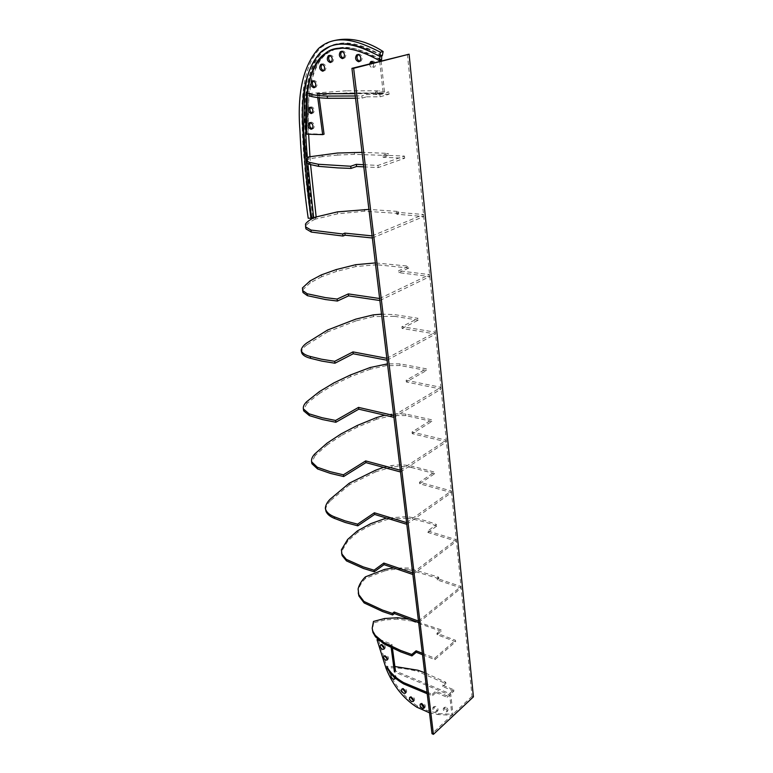 <?xml version="1.0" encoding="UTF-8"?>
<svg xmlns="http://www.w3.org/2000/svg" width="773" height="773" viewBox="0 0 773 773"><rect width="100%" height="100%" fill="white"/><g stroke="black" fill="none" stroke-linecap="round" stroke-linejoin="round"><path stroke-width="0.58" stroke-dasharray="3.87 2.9" d="M381.698 55.791C368.035 47.916 340.304 36.234 325.675 49.057C310.717 57.434 302.9 91.562 304.804 124.685C306.127 156.639 308.833 187.646 312.949 217.696L311.635 218.189L313.442 217.474L310.62 217.271L308.205 218.237M310.205 207.193L312.147 217.996M304.523 92.373L303.673 131.101M380.306 56.139L372.905 52.467C356.923 43.703 339.183 39.114 325.104 49.192L321.945 51.617C314.775 58.709 309.664 68.256 306.62 80.257M330.023 46.351C343.627 41.887 357.918 43.926 372.905 52.467M313.654 217.86L313.761 218.691L312.601 218.421M307.422 157.808L307.867 163.634M312.949 217.696L316.254 217.754L313.761 218.691M381.611 59.772C370.711 53.926 350.014 43.81 336.709 48.583M335.762 48.873L327.849 52.873C320.293 57.907 314.737 67.898 311.171 82.866C308.147 99.611 307.306 116.742 308.64 134.241M309.963 156.648L310.572 164.697M316.138 216.875L316.254 217.754M382.316 55.637C361.165 43.655 340.062 36.64 323.182 51.115C308.64 67.038 302.716 93.485 305.393 130.463C306.784 165.441 310.93 200.004 313.442 217.474M329.694 41.839L321.143 47.404C304.34 63.222 300.581 93.862 302.291 129.796C303.731 165.026 307.934 199.734 310.62 217.271M400.511 471.974L446.436 441.895L412.241 433.672L431.836 421.42L431.663 419.778L405.728 413.999L392.085 413.961L384.809 415.217M431.836 421.42L405.912 415.613L405.728 413.999M405.912 415.613L392.278 415.565L392.085 413.961M392.278 415.565L376.712 419.208L376.509 417.594M376.712 419.208L357.541 427.063L357.319 425.44M357.541 427.063L341.337 435.518L341.096 433.885M341.337 435.518L327.23 444.871L326.979 443.209M327.23 444.871L315.046 455.626L314.785 453.944M315.046 455.626L311.77 462.447M446.436 441.895L446.263 440.195L412.048 432.01L431.663 419.778M412.241 433.672L412.048 432.01M400.298 470.216L446.263 440.195M393.94 417.333L441.112 389.099L406.356 381.988L426.454 370.499L426.281 368.798L399.931 363.841L387.505 363.861M426.454 370.499L400.124 365.523L399.931 363.841M400.124 365.523L386.239 365.648L386.036 363.986M386.239 365.648L370.344 369.194L370.132 367.523M370.344 369.194L350.72 376.644L350.498 374.953M350.72 376.644L334.1 384.616L333.859 382.906M334.1 384.616L319.597 393.37L319.336 391.65M319.597 393.37L307.016 403.409L306.746 401.66M307.016 403.409L303.567 409.719M441.112 389.099L440.939 387.331L406.154 380.258L426.281 368.798M406.356 381.988L406.154 380.258M393.718 415.497L440.939 387.331M406.811 524.307L451.538 492.565L419.71 483.811L419.526 482.217L434.474 472.09L411.623 466.032C405.622 464.815 399.052 464.631 391.911 465.481L383.572 467.385M419.71 483.811L434.648 473.675L434.474 472.09M434.648 473.675L411.806 467.597L411.623 466.032M411.806 467.597C405.806 466.37 399.235 466.187 392.104 467.027L391.911 465.481M392.104 467.027L375.717 471.81L375.514 470.245M375.717 471.81L349.454 484.797L349.232 483.222M349.454 484.797L330.429 500.769L330.187 499.165M330.429 500.769C327.404 503.774 325.791 506.827 325.588 509.929M451.538 492.565L451.374 490.942L419.526 482.217M406.608 522.625L451.374 490.942M387.07 360.237L435.576 334.033L402.124 328.467L401.921 326.66L418.067 318.331L394.104 314.543L381.524 314.167M402.124 328.467L418.261 320.119L418.067 318.331M418.261 320.119L394.307 316.302L394.104 314.543M394.307 316.302L373.533 316.601L373.311 314.862M373.533 316.601L356.044 320.872L355.822 319.123M356.044 320.872L327.791 331.82L327.539 330.042M327.791 331.82L306.997 344.826L306.726 343.019M306.997 344.826C303.982 347.019 302.175 349.222 301.596 351.435M435.576 334.033L435.383 332.187L401.921 326.66M386.838 358.324L435.383 332.187M379.881 300.523L429.788 276.56L398.839 272.647L398.626 270.763L408.627 266.154L375.349 262.926M398.839 272.647L408.83 268.028L408.627 266.154M408.83 268.028L376.915 264.762L376.693 262.926M376.915 264.762L355.899 266.54L355.667 264.704M355.899 266.54L336.516 271.41L336.265 269.564M336.516 271.41L321.587 276.763L321.317 274.908M321.587 276.763L310.321 282.792L310.05 280.918M310.321 282.792L302.726 289.836L302.446 287.933M302.726 289.836L302.591 290.387M429.788 276.56L429.595 274.628L398.626 270.763M379.64 298.513L429.595 274.628M412.85 574.494L456.437 541.245L427.952 532.471L427.778 530.935L436.561 524.509C427.585 521.031 417.768 518.403 407.1 516.635L386.432 518.055M427.952 532.471L436.726 526.046L436.561 524.509M436.726 526.046C427.759 522.558 417.942 519.92 407.284 518.142L407.1 516.635M407.284 518.142L388.172 519.156L387.978 517.659M388.172 519.156L370.827 525.205L370.625 523.698M370.827 525.205L357.638 532.394L357.426 530.877M357.638 532.394L347.898 540.945L347.676 539.419M347.898 540.945L341.637 551.362L341.405 549.816M341.637 551.362L341.589 552.966M456.437 541.245L456.273 539.68L427.778 530.935M412.656 572.88L456.273 539.68M418.647 622.642L461.143 588.031L437.17 579.895L437.006 578.407L438.62 577.141L408.25 568.049L393.728 567.962M437.17 579.895L438.784 578.629L438.62 577.141M438.784 578.629L408.434 569.508L408.25 568.049M408.434 569.508C400.685 568.657 392.81 569.112 384.79 570.861L384.596 569.401M384.79 570.861L365.59 578.33L365.378 576.871M365.59 578.33C361.735 582.175 359.319 586.195 358.314 590.417L358.102 588.939M358.314 590.417L358.266 592.91M461.143 588.031L460.998 586.523L437.006 578.407M418.464 621.096L460.998 586.523M372.354 237.997L423.739 216.508L396.8 214.237L396.578 212.266L398.51 211.483L368.905 209.396M396.8 214.237L398.733 213.454L398.51 211.483M398.733 213.454L364.73 211.213L364.498 209.28M364.73 211.213L337.675 213.802L337.424 211.879M337.675 213.802L315.162 219.194L314.882 217.252M315.162 219.194C310.427 221.474 307.296 223.755 305.77 226.025L305.49 224.054M305.77 226.025L305.548 226.682M423.739 216.508L423.536 214.498L396.578 212.266M372.103 235.891L423.536 214.498M363.793 166.852L378.21 167.586L404.675 158.223L383.157 157.286L382.915 155.189L388.162 153.383L362.044 152.368M383.157 157.286L388.394 155.479L388.162 153.383M388.394 155.479L354.556 154.368L354.305 152.329M354.556 154.368L337.724 155.054L337.463 153.025M337.724 155.054L322.37 156.658L322.09 154.639M322.37 156.658L308.9 158.948L308.62 156.919M308.9 158.948L306.736 161.113M306.62 161.799L306.33 159.75M404.675 158.223L404.453 156.088L382.915 155.189M363.532 164.697L377.958 165.412L404.453 156.088M378.21 167.586L377.958 165.412M422.512 654.731L434.909 659.649L455.635 641.725L437.122 634.73L436.958 633.29L441.093 629.821L409.458 619.202M437.122 634.73L441.248 631.261L441.093 629.821M441.248 631.261L412.019 621.077L411.845 619.656M412.019 621.077L397.67 619.154L397.486 617.743M397.67 619.154L384.77 619.927L384.577 618.516M384.77 619.927L373.678 622.845L373.475 621.434M373.678 622.845L372.393 629.647L372.19 628.227M455.635 641.725L455.481 640.266L436.958 633.29M422.338 653.262L434.735 658.171L455.481 640.266M434.909 659.649L434.735 658.171M394.877 666.51L386.819 666.413L387.002 667.775C398.037 667.543 408.395 668.819 418.077 671.602L417.903 670.23M427.208 693.748L432.609 695.555L432.445 694.144L435.769 691.159L447.007 695.855L453.703 689.748L442.494 685.129L445.75 682.211L424.677 672.703M427.034 692.337L432.445 694.144M432.609 695.555L435.933 692.569L435.769 691.159M435.933 692.569L447.161 697.275L447.007 695.855M447.161 697.275L453.857 691.159L453.703 689.748M453.857 691.159L442.649 686.53L442.494 685.129M442.649 686.53L445.905 683.603L418.077 671.602M445.905 683.603L445.75 682.211M346.526 90.799L308.582 93.514L308.881 95.649L346.787 92.953L346.526 90.799L379.746 90.779L379.987 93.002L346.787 92.953M355.532 98.229L362.064 98.094L361.803 95.842L366.296 94.577L379.823 94.538L388.858 91.958L375.359 92.016L379.746 90.779M355.261 95.987L361.803 95.842M362.064 98.094L366.557 96.818L366.296 94.577M366.557 96.818L380.074 96.809L379.823 94.538M380.074 96.809L389.099 94.209L388.858 91.958M389.099 94.209L375.61 94.248L375.359 92.016M375.61 94.248L379.987 93.002M434.648 707.353L433.006 707.498C432.426 709.015 433.141 710.435 435.17 711.759L436.813 711.614C437.402 710.097 436.677 708.677 434.648 707.353M435.682 706.416L434.04 706.561C433.45 708.078 434.175 709.488 436.194 710.812L437.847 710.667C438.426 709.15 437.711 707.73 435.682 706.416M395.061 677.815L391.872 674.665M395.071 678.472L395.853 678.163C396.443 676.646 395.747 675.235 393.766 673.94L392.278 674.075L391.988 674.79M384.258 648.595L385.051 648.286C385.679 646.721 384.983 645.291 382.973 643.986L381.234 644.701M387.428 659.417L388.23 659.137C388.79 657.697 388.152 656.383 386.307 655.185L384.674 655.91M405.68 692.608L406.463 692.299C407.042 690.791 406.347 689.381 404.356 688.086L402.569 688.811M413.584 700.85L414.357 700.541C414.937 699.053 414.231 697.652 412.26 696.357L410.453 697.091M424.329 707.595L425.102 707.266C425.681 705.749 424.966 704.319 422.937 702.995L421.063 703.739M444.881 708.174L443.451 708.3C442.948 709.604 443.567 710.812 445.306 711.943L446.746 711.817C447.248 710.513 446.62 709.295 444.881 708.174M445.915 707.218L444.485 707.353C443.982 708.648 444.601 709.865 446.34 710.996L447.77 710.86C448.272 709.556 447.654 708.348 445.915 707.218M392.452 648.276L391.93 644.334L378.074 638.827L387.157 667.572C394.008 684.549 404.211 697.43 417.768 706.213L424.551 709.643L438.581 713.585L437.557 714.532L451.944 715.296L449.702 694.956L394.423 671.921L395.476 671.032L450.736 694.009L452.968 714.339L451.944 715.296M417.768 706.213L416.734 707.14M438.581 713.585L452.968 714.339M429.498 712.803L437.557 714.532M387.157 667.572L386.094 668.442M391.93 644.334L390.858 645.204L379.611 640.72M391.186 647.677L390.858 645.204M360.034 61.396L361.117 61.019L360.034 61.396M358.112 54.448L359.174 54.081C362.353 55.472 363.001 57.782 361.117 61.019M313.2 80.846L314.263 80.45C317.239 81.832 317.877 84.035 316.176 87.049L314.853 87.349M310.398 122.578L311.538 122.144C314.408 123.516 315.055 125.641 313.48 128.511L312.215 128.82M310.601 107.292L311.674 106.867C314.36 108.143 314.959 110.124 313.461 112.839L312.205 113.1M322.08 64.159L323.124 63.773C326.158 65.164 326.795 67.406 325.027 70.507L323.665 70.816M329.723 55.453L330.747 55.086C333.81 56.468 334.438 58.719 332.641 61.85L331.269 62.159M341.869 51.289L342.893 50.931C346.062 52.342 346.71 54.661 344.835 57.898L343.425 58.236M372.006 61.425L373.04 61.028C375.765 62.207 376.316 64.178 374.702 66.942L373.736 67.27C372.055 66.942 371.166 65.676 371.088 63.473M373.717 62.806L373.282 67.309L372.325 67.638C370.634 67.309 369.745 66.043 369.658 63.84M338.11 48.361L343.55 47.781C349.444 47.568 355.416 48.612 361.474 50.921L380.983 59.927M334.023 49.259L325.733 53.318L334.023 49.259M343.183 48.09L360.034 51.26L361.474 50.921M360.034 51.26L379.553 60.294M307.383 93.813L308.804 93.436C310.949 74.488 317.075 61.009 327.172 52.979M306.63 134.183L308.021 133.758L308.804 93.436M324.061 134.202L308.021 133.758M317.722 97.572L317.22 93.784L318.631 93.398L319.21 97.736M381.108 60.932L384.654 93.156L318.631 93.398M379.688 61.289L383.253 93.562L354.981 93.659M407.4 54.245L472.042 696.27L473.424 696.84M472.042 696.27L432.02 733.722M325.104 49.192L325.675 49.057M321.143 47.404L318.621 48.419M321.945 51.617L323.182 51.115M433.006 707.498L434.04 706.561M391.399 674.819L392.278 674.075M380.645 644.846L381.514 644.151M384.055 656.045L384.944 655.32M401.96 688.975L402.83 688.221M409.845 697.265L410.714 696.492M420.454 703.923L421.324 703.14M443.451 708.3L444.485 707.353M446.746 711.817L447.77 710.86M424.068 708.203L425.102 707.266M413.323 701.459L414.357 700.541M405.419 693.197L406.463 692.299M387.167 660.007L388.23 659.137M383.988 649.156L385.051 648.286M394.81 679.052L395.853 678.163M436.813 711.614L437.847 710.667M374.702 66.942L373.282 67.309M344.835 57.898L343.405 58.255M332.641 61.85L331.211 62.198M325.027 70.507L323.597 70.865M313.461 112.839L312.05 113.235M313.48 128.511L312.089 128.927M316.176 87.049L314.756 87.426"/><path stroke-width="1.16" d="M330.023 46.351L321.307 51.878C314.06 58.97 309.161 68.43 306.62 80.257L304.523 92.373L303.673 131.101L310.205 207.193L311.654 218.189L312.601 218.421M378.963 60.439L380.306 56.139L381.717 55.791L381.611 59.772L378.963 60.439C364.914 52.342 338.642 41.471 325.162 53.501C315.848 59.56 309.693 73.232 306.688 94.509C305.093 115.795 305.345 136.898 307.422 157.808M307.867 163.634L313.654 217.86M336.709 48.583L335.762 48.873M308.64 134.241L309.963 156.648M310.572 164.697L316.138 216.875M380.413 52.197L379.601 56.313L382.316 55.637L383.137 51.53L380.413 52.197C358.624 41.133 336.642 32.881 318.621 48.419C303.2 65.686 296.977 93.098 299.953 130.637C301.431 165.924 305.664 200.69 308.205 218.237L311.654 218.189M383.137 51.53C364.518 39.578 346.71 36.341 329.694 41.839M379.601 56.313C358.305 45.047 337.434 37.635 320.669 52.139C306.243 67.927 300.368 94.316 303.064 131.304C304.485 166.34 308.659 200.961 311.017 218.44M311.77 462.447L311.973 463.781L317.577 468.95L330.4 473.405L343.656 476.545L343.405 474.806L365.697 460.901L400.298 470.216L400.511 471.974L365.929 462.621L365.697 460.901M317.577 468.95L317.317 467.24L330.139 471.675L343.405 474.806M384.809 415.217L376.509 417.594L357.319 425.44L341.096 433.885L326.979 443.209L314.785 453.944C312.273 456.592 311.21 459.201 311.587 461.79L317.317 467.24M311.848 463.481L311.587 461.79M343.656 476.545L365.929 462.621M303.567 409.719L303.76 410.936L309.393 415.623L322.399 419.546L335.869 422.271L335.608 420.454L358.537 407.39L393.718 415.497L393.94 417.333L358.778 409.178L358.537 407.39M309.393 415.623L309.123 413.835L322.128 417.749L335.608 420.454M387.505 363.861L370.132 367.523L350.498 374.953L333.859 382.906L319.336 391.65L306.746 401.66C304.147 404.115 303.016 406.53 303.364 408.898L309.123 413.835M303.644 410.666L303.364 408.898M335.869 422.271L358.778 409.178M383.572 467.385L375.514 470.245L349.232 483.222L330.187 499.165C327.163 502.16 325.549 505.213 325.346 508.315L326.032 511.407C327.269 514.316 330.1 516.654 334.535 518.432L345.289 522.5L357.822 525.833L357.59 524.162L374.393 512.779L406.608 522.625L406.811 524.307L374.615 514.432L374.393 512.779M334.535 518.432L334.294 516.789L345.048 520.847L357.59 524.162M325.346 508.315L325.781 509.784C327.018 512.683 329.858 515.011 334.294 516.789M357.822 525.833L374.615 514.432M301.596 351.435L301.866 353.213C303.045 355.416 305.953 357.126 310.572 358.334L321.8 361.097L334.96 363.223L334.69 361.32L352.99 351.889L386.838 358.324L387.07 360.237L353.242 353.763L352.99 351.889M310.572 358.334L310.292 356.469L321.52 359.213L334.69 361.32M381.524 314.167L373.311 314.862L355.822 319.123L327.539 330.042L306.726 343.019C303.383 345.434 301.538 347.85 301.19 350.246L301.586 351.377C302.765 353.561 305.673 355.261 310.292 356.469M301.47 352.092L301.19 350.246M334.96 363.223L353.242 353.763M302.591 290.387L302.997 292.523L307.432 295.682L325.636 299.566L337.386 301.045L337.115 299.064L348.323 293.904L379.64 298.513L379.881 300.523L348.584 295.875L348.323 293.904M307.432 295.682L307.152 293.75L325.365 297.605L337.115 299.064M375.349 262.926L355.667 264.704L336.265 269.564L321.317 274.908L310.05 280.918L302.446 287.933L302.716 290.6L307.152 293.75M337.386 301.045L348.584 295.875M341.589 552.966L342.149 555.594L346.517 560.918L363.484 568.493L374.306 571.778L374.084 570.184L383.823 563.063L412.656 572.88L412.85 574.494L384.036 564.648L383.823 563.063M346.517 560.918L346.285 559.352L363.262 566.909L374.084 570.184M386.432 518.055L370.625 523.698L357.426 530.877L347.676 539.419L341.405 549.816L341.917 554.038L346.285 559.352M374.306 571.778L384.036 564.648M358.266 592.91L358.952 596.06L364.141 602.94L382.683 611.569L392.626 614.941L392.433 613.414L394.182 612.032L418.464 621.096L418.647 622.642L394.385 613.559L394.182 612.032M364.141 602.94L363.928 601.433L382.48 610.052L392.433 613.414M393.728 567.962L384.596 569.401L365.378 576.871C361.532 580.707 359.107 584.726 358.102 588.939L358.74 594.563L363.928 601.433M392.626 614.941L394.385 613.559M305.548 226.682L305.973 228.895L311.297 232.064L342.97 236.045L342.7 233.987L344.835 233.117L372.103 235.891L372.354 237.997L345.106 235.185L344.835 233.117M311.297 232.064L311.007 230.054L342.7 233.987M368.905 209.396L337.424 211.879L314.882 217.252C310.147 219.532 307.016 221.793 305.49 224.054L305.693 226.914L311.007 230.054M342.97 236.045L345.106 235.185M306.736 161.113L306.987 162.9L309.48 164.359L318.65 166.359L337.975 167.905L351.01 168.408L350.739 166.253L356.305 164.34L363.532 164.697M318.65 166.359L318.36 164.263L350.739 166.253M362.044 152.368L337.463 153.025L308.62 156.919L306.33 159.75L306.697 160.842L309.19 162.291L318.36 164.263M309.48 164.359L309.19 162.291M351.01 168.408L356.566 166.485L356.305 164.34M356.566 166.485L363.793 166.852M372.402 629.734L372.982 632.536L375.475 636.788L383.833 643.841L400.723 651.871L411.951 655.91L411.767 654.451L416.106 650.808L422.338 653.262M383.833 643.841L383.63 642.392L400.54 650.412L411.767 654.451M409.458 619.202L397.486 617.743L384.577 618.516L373.475 621.434L372.19 628.227L372.779 631.106L375.272 635.358L383.63 642.392M375.475 636.788L375.272 635.358M411.951 655.91L416.289 652.267L416.106 650.808M416.289 652.267L422.512 654.731M387.002 667.775C390.307 674.008 395.882 679.409 403.728 683.97L427.208 693.748M403.728 683.97L403.554 682.578L427.034 692.337M424.677 672.703L417.903 670.23L394.877 666.51M386.819 666.413C390.123 672.636 395.699 678.027 403.554 682.578M308.881 95.649C312.128 97.031 318.331 97.91 327.491 98.277L355.532 98.229M327.491 98.277L327.211 96.074L355.261 95.987M308.582 93.514C311.838 94.876 318.041 95.736 327.211 96.074M391.872 674.665L391.225 674.964C390.636 676.481 391.322 677.892 393.302 679.196L394.81 679.052L395.061 677.815M391.988 674.79L395.071 678.472M381.901 644.856L380.442 645.011C379.814 646.576 380.509 648.006 382.519 649.31L383.988 649.156C384.606 647.59 383.91 646.151 381.901 644.856M381.234 644.701L384.258 648.595M385.244 656.055L383.881 656.19C383.311 657.62 383.949 658.944 385.795 660.152L387.167 660.007C387.727 658.577 387.089 657.263 385.244 656.055M384.674 655.91L387.428 659.417M403.313 688.985L401.786 689.12C401.206 690.627 401.902 692.028 403.883 693.342L405.419 693.197C405.999 691.7 405.303 690.289 403.313 688.985M402.569 688.811L405.68 692.608M411.226 697.275L409.68 697.41C409.101 698.898 409.806 700.29 411.777 701.594L413.323 701.459C413.903 699.971 413.197 698.57 411.226 697.275M410.453 697.091L413.584 700.85M421.903 703.923L420.29 704.068C419.71 705.585 420.425 707.005 422.445 708.339L424.068 708.203C424.648 706.677 423.933 705.256 421.903 703.923M421.063 703.739L423.478 707.411L424.329 707.595M377.746 639.087L377.002 639.686L386.094 668.442C392.964 685.448 403.177 698.338 416.734 707.14L429.498 712.803M379.611 640.72L377.002 639.686M394.423 671.921L391.186 647.677M395.476 671.032L392.452 648.276M359.687 61.376C356.759 59.676 356.227 57.366 358.112 54.458L357.744 54.429C360.923 55.82 361.571 58.139 359.687 61.376L358.604 61.753C355.435 60.352 354.788 58.033 356.682 54.806M314.853 87.349C312.176 85.745 311.625 83.581 313.2 80.846M313.77 87.755C310.804 86.363 310.176 84.16 311.877 81.146L312.843 80.817C315.809 82.199 316.457 84.402 314.756 87.426L313.77 87.755M312.215 128.82C309.596 127.342 308.987 125.265 310.398 122.578M311.065 129.255C308.195 127.883 307.548 125.757 309.132 122.888L310.137 122.559C313.007 123.931 313.664 126.057 312.089 128.927L311.065 129.255M312.205 113.1C309.838 111.689 309.297 109.756 310.601 107.292M311.123 113.534C308.437 112.259 307.847 110.268 309.345 107.563L310.263 107.263C312.949 108.529 313.548 110.529 312.05 113.235L311.123 113.534M323.665 70.816C320.93 69.145 320.399 66.932 322.08 64.159M322.612 71.203C319.578 69.802 318.94 67.56 320.708 64.459L321.684 64.12C324.728 65.512 325.365 67.763 323.597 70.865L322.612 71.203M331.269 62.159C328.506 60.478 327.994 58.236 329.723 55.453M330.216 62.545C327.163 61.154 326.535 58.893 328.332 55.762L329.308 55.424C332.371 56.806 333.008 59.067 331.211 62.198L330.216 62.545M343.425 58.236C340.526 56.506 340.004 54.197 341.859 51.298L341.463 51.269C344.632 52.68 345.28 55.009 343.405 58.255L342.362 58.613C339.202 57.192 338.555 54.864 340.429 51.627M371.088 63.473L372.006 61.425M369.658 63.84L370.663 61.724L371.61 61.386L373.717 62.806M334.023 49.259L343.183 48.09M335.463 48.931L338.11 48.361M380.983 59.927L381.108 60.932M379.553 60.294L380.992 59.936M317.722 97.572L322.67 134.628L306.63 134.183L307.383 93.813C309.519 74.855 315.635 61.347 325.733 53.318M322.67 134.628L324.061 134.202L319.21 97.736M379.572 60.304L379.688 61.289M354.981 93.659L317.22 93.784M353.648 68.304L351.928 68.343L432.02 733.722L433.411 734.35L353.648 68.304L409.091 54.197L473.424 696.84L433.411 734.35M351.928 68.343L409.091 54.197M325.162 53.501L327.849 52.873M321.307 51.878L320.669 52.139M311.712 462.08L311.973 463.781M303.48 409.168L303.76 410.936M325.781 509.784L326.032 511.407M301.586 351.377L301.866 353.213M302.716 290.6L302.997 292.523M341.917 554.038L342.149 555.594M358.74 594.563L358.952 596.06M305.693 226.914L305.973 228.895M306.697 160.842L306.987 162.9M372.779 631.106L372.982 632.536M313.084 80.836L311.877 81.146M310.234 122.559L309.132 122.888M310.398 107.263L309.345 107.563M322.003 64.14L320.708 64.459M329.656 55.443L328.332 55.762M371.91 61.405L370.663 61.724"/></g></svg>
